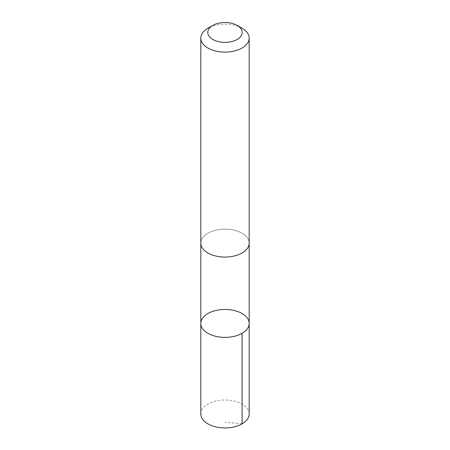 <?xml version="1.0" encoding="UTF-8"?>
<svg xmlns="http://www.w3.org/2000/svg" width="450" height="450" viewBox="0 0 450 450"><rect width="100%" height="100%" fill="white"/><g stroke="black" fill="none" stroke-linecap="round" stroke-linejoin="round"><path stroke-width="0.34" stroke-dasharray="2.25 1.69" d="M249.188 413.983A24.188 13.967 0 0 0 231.064 400.461A24.188 13.967 0 0 0 203.856 407.199A24.188 13.967 0 0 0 200.812 413.983M203.861 236.317A24.182 13.961 0 0 0 200.818 243.096A24.182 13.961 0 0 0 218.936 256.613A24.182 13.961 0 0 0 246.139 249.874A24.182 13.961 0 0 0 249.182 243.096A24.182 13.961 0 0 0 231.064 229.584A24.182 13.961 0 0 0 203.861 236.317M200.812 323.415A24.188 13.961 180 0 1 203.856 316.637A24.188 13.961 180 0 1 231.064 309.898A24.188 13.961 180 0 1 249.188 323.415M249.182 243.422L249.182 243.096A24.188 13.967 0 0 0 225 229.134A24.188 13.967 0 0 0 200.812 243.096L200.818 243.422M242.106 28.26A24.188 13.967 0 0 0 207.894 28.26M242.106 423.855L225 422.162"/><path stroke-width="0.67" d="M203.856 316.637A24.188 13.961 180 0 1 231.064 309.898A24.188 13.961 180 0 1 249.188 323.415A24.188 13.961 180 0 1 225 337.376A24.188 13.961 180 0 1 200.812 323.415A24.188 13.961 180 0 1 203.856 316.637M200.812 413.983A24.188 13.967 0 0 0 218.936 427.5A24.188 13.967 0 0 0 246.144 420.761A24.188 13.967 0 0 0 249.188 413.983L249.188 323.415A24.188 13.961 180 0 1 225 337.376A24.188 13.961 180 0 1 200.812 323.415L200.812 413.983M212.833 25.408L207.894 28.26A24.188 13.967 0 0 0 200.812 38.137L200.812 243.096A24.188 13.967 0 0 0 218.936 256.618A24.188 13.967 0 0 0 246.144 249.879A24.188 13.967 0 0 0 249.188 243.096L249.188 38.137A24.188 13.967 0 0 0 242.106 28.26L237.167 25.408A17.207 9.934 0 0 0 212.833 25.408A17.207 9.934 0 0 0 214.639 40.365A17.207 9.934 0 0 0 240.041 37.254A17.207 9.934 0 0 0 237.167 25.408M200.812 38.137A24.188 13.967 0 0 0 218.936 51.654A24.188 13.967 0 0 0 246.144 44.916A24.188 13.967 0 0 0 249.188 38.137M242.1 333.287L242.106 423.855M200.818 243.422L200.812 323.415M249.182 243.422L249.188 323.415"/></g></svg>
